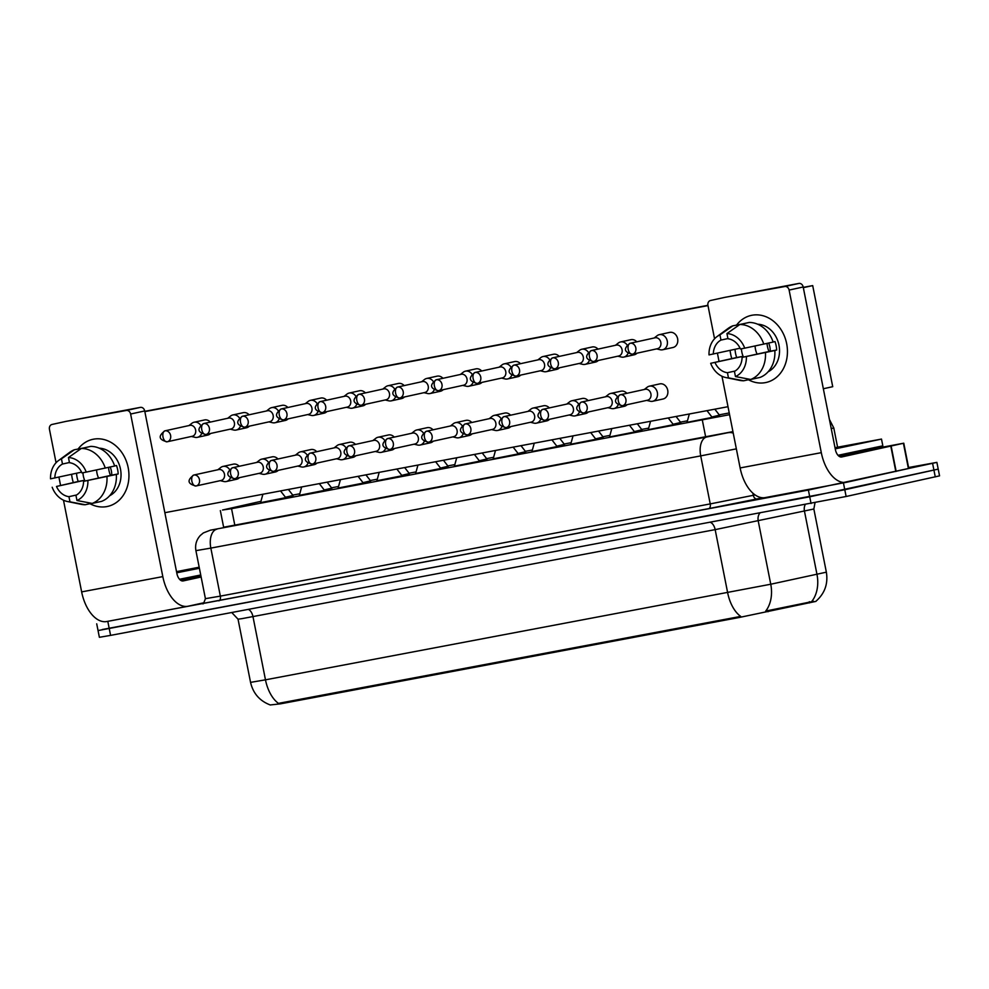 <?xml version="1.0" encoding="UTF-8"?>
<svg xmlns="http://www.w3.org/2000/svg" width="989" height="989" viewBox="0 0 989 989"><rect width="100%" height="100%" fill="white"/><g stroke="black" fill="none" stroke-linecap="round" stroke-linejoin="round"><path stroke-width="1.48" d="M285.759 497.652L260.577 502.635M324.528 490.359L299.346 495.341M363.297 483.065L338.114 488.047M402.066 475.758L376.883 480.753M440.834 468.465L415.652 473.447M479.591 461.171L454.421 466.153M518.36 453.864L493.19 458.859M557.128 446.571L531.946 451.553M595.897 439.277L570.715 444.259M634.666 431.983L609.484 436.965M673.435 424.677L648.252 429.671M712.204 417.383L687.021 422.365M293.028 495.452L285.438 497.244L293.115 495.625M331.797 488.158L324.207 489.951L331.884 488.331M370.566 480.852L362.975 482.657L370.64 481.037M409.322 473.558L401.744 475.35L409.409 473.743M448.091 466.264L440.513 468.057M486.86 458.958L479.282 460.763M525.629 451.664L518.051 453.457L525.715 451.849M564.398 444.37L556.819 446.163L564.484 444.543M603.166 437.076L595.588 438.869L603.253 437.249M641.935 429.77L634.345 431.575L642.022 429.955M680.704 422.476L673.113 424.269M719.473 415.182L711.882 416.975M270.232 704.959L280.443 703.847L739.006 617.532L815.913 601.399M260.935 501.336L222.513 510.027L231.55 508.692L729.585 414.688M729.239 412.945L719.201 414.836M687.454 420.82L680.432 422.13M648.685 428.113L641.663 429.436M609.916 435.407L602.907 436.73M571.148 442.701L564.138 444.024M532.379 450.007L525.369 451.318M493.61 457.301L486.6 458.624M454.841 464.595L447.832 465.918M416.072 471.901L409.063 473.212M377.303 479.195L370.294 480.518M338.547 486.489L331.525 487.812M299.778 493.783L292.756 495.106M280.443 703.847L280.27 703.018L278.527 703.414A30.066 16.813 -100.7 0 1 265.472 679.826L770.752 584.227A30.066 21.622 78 0 1 765.696 611.078L813.588 601.3M908.582 467.513L936.88 462.382L938.215 469.12L844.791 489.74L98.047 630.562L99.382 637.299L110.583 635.383L846.127 496.49L939.55 475.857L938.215 469.12L809.719 496.787L102.324 629.511M280.27 703.018L740.724 616.407A30.066 16.813 79.3 0 1 727.669 592.819L715.158 529.634L242.021 618.632L238.04 619.188L231.797 612.562M936.88 462.382L808.384 490.05L106.132 621.636M223.638 527.224L732.936 431.624M656.597 348.894L660.182 349.735A7.727 6.404 -102.4 0 0 662.469 349.797A7.727 6.404 -102.4 0 0 662.618 349.772A7.727 6.404 -102.4 0 0 667.266 341.032A7.727 6.404 -102.4 0 0 659.465 334.641A7.727 6.404 -102.4 0 0 659.304 334.665A7.727 6.404 -102.4 0 0 657.104 335.716L654.211 337.991M657.351 348.721A5.588 4.624 -102.4 0 0 657.475 348.697A5.588 4.624 -102.4 0 0 660.825 342.392A5.588 4.624 -102.4 0 0 655.188 337.768A5.588 4.624 -102.4 0 0 655.077 337.793A5.588 4.624 -102.4 0 0 654.965 337.818M689.333 413.971L686.996 422.476L712.29 417.568M646.695 400.397L650.28 401.237A7.727 6.404 -102.4 0 0 652.555 401.299A7.727 6.404 -102.4 0 0 652.715 401.262A7.727 6.404 -102.4 0 0 657.351 392.534A7.727 6.404 -102.4 0 0 649.55 386.13A7.727 6.404 -102.4 0 0 649.402 386.167A7.727 6.404 -102.4 0 0 647.189 387.218L644.296 389.481M647.449 400.224A5.588 4.624 -102.4 0 0 647.56 400.199A5.588 4.624 -102.4 0 0 650.91 393.894A5.588 4.624 -102.4 0 0 645.273 389.27A5.588 4.624 -102.4 0 0 645.162 389.295A5.588 4.624 -102.4 0 0 645.051 389.32M711.87 416.95L719.559 415.355M617.828 356.188L621.413 357.041A7.727 6.404 -102.4 0 0 623.7 357.103A7.727 6.404 -102.4 0 0 623.849 357.066A7.727 6.404 -102.4 0 0 628.052 353.308M627.113 345A7.727 6.404 -102.4 0 0 620.696 341.934A7.727 6.404 -102.4 0 0 620.536 341.971A7.727 6.404 -102.4 0 0 618.335 343.01L615.442 345.285M618.582 356.028A5.588 4.624 -102.4 0 0 618.706 356.003A5.588 4.624 -102.4 0 0 622.056 349.686A5.588 4.624 -102.4 0 0 616.419 345.074A5.588 4.624 -102.4 0 0 616.308 345.099A5.588 4.624 -102.4 0 0 616.196 345.124M673.101 424.244L680.791 422.662M579.059 363.482L582.645 364.335A7.727 6.404 -102.4 0 0 584.932 364.397A7.727 6.404 -102.4 0 0 585.092 364.36A7.727 6.404 -102.4 0 0 589.296 360.614M588.344 352.307A7.727 6.404 -102.4 0 0 581.928 349.228A7.727 6.404 -102.4 0 0 581.767 349.265A7.727 6.404 -102.4 0 0 579.566 350.316L576.674 352.579M579.826 363.322A5.588 4.624 -102.4 0 0 579.937 363.297A5.588 4.624 -102.4 0 0 583.287 356.992A5.588 4.624 -102.4 0 0 577.65 352.368A5.588 4.624 -102.4 0 0 577.539 352.393A5.588 4.624 -102.4 0 0 577.428 352.418M540.303 370.788L543.876 371.629A7.727 6.404 -102.4 0 0 546.163 371.691A7.727 6.404 -102.4 0 0 546.324 371.666A7.727 6.404 -102.4 0 0 550.527 367.908M549.587 359.6A7.727 6.404 -102.4 0 0 543.159 356.534A7.727 6.404 -102.4 0 0 542.998 356.559A7.727 6.404 -102.4 0 0 540.798 357.61L537.905 359.885M541.057 370.615A5.588 4.624 -102.4 0 0 541.168 370.591A5.588 4.624 -102.4 0 0 544.519 364.286A5.588 4.624 -102.4 0 0 538.881 359.662A5.588 4.624 -102.4 0 0 538.77 359.687A5.588 4.624 -102.4 0 0 538.659 359.712M501.534 378.082L505.119 378.935A7.727 6.404 -102.4 0 0 507.394 378.985A7.727 6.404 -102.4 0 0 507.555 378.96A7.727 6.404 -102.4 0 0 511.758 375.202M510.819 366.894A7.727 6.404 -102.4 0 0 504.39 363.828A7.727 6.404 -102.4 0 0 504.229 363.853A7.727 6.404 -102.4 0 0 502.029 364.904L499.136 367.179M502.288 377.909A5.588 4.624 -102.4 0 0 502.4 377.897A5.588 4.624 -102.4 0 0 505.75 371.58A5.588 4.624 -102.4 0 0 500.113 366.968A5.588 4.624 -102.4 0 0 500.001 366.981A5.588 4.624 -102.4 0 0 499.89 367.018M650.564 421.277L648.228 429.77L673.521 424.862M607.926 407.691L611.511 408.531A7.727 6.404 -102.4 0 0 613.786 408.593A7.727 6.404 -102.4 0 0 613.946 408.568A7.727 6.404 -102.4 0 0 618.15 404.81M617.21 396.502A7.727 6.404 -102.4 0 0 610.782 393.437A7.727 6.404 -102.4 0 0 610.633 393.461A7.727 6.404 -102.4 0 0 608.433 394.512L605.528 396.787M608.68 407.517A5.588 4.624 -102.4 0 0 608.791 407.493A5.588 4.624 -102.4 0 0 612.142 401.188A5.588 4.624 -102.4 0 0 606.504 396.564A5.588 4.624 -102.4 0 0 606.393 396.589A5.588 4.624 -102.4 0 0 606.282 396.614M611.795 428.571L609.459 437.064L634.753 432.156M569.157 414.984L572.742 415.837A7.727 6.404 -102.4 0 0 575.017 415.899A7.727 6.404 -102.4 0 0 575.178 415.862A7.727 6.404 -102.4 0 0 579.381 412.104M578.441 403.796A7.727 6.404 -102.4 0 0 572.013 400.73A7.727 6.404 -102.4 0 0 571.865 400.768A7.727 6.404 -102.4 0 0 569.664 401.806L566.759 404.081M569.911 414.824A5.588 4.624 -102.4 0 0 570.023 414.799A5.588 4.624 -102.4 0 0 573.373 408.482A5.588 4.624 -102.4 0 0 567.748 403.871A5.588 4.624 -102.4 0 0 567.624 403.895A5.588 4.624 -102.4 0 0 567.513 403.92M573.027 435.865L570.69 444.37L579.665 442.763L595.971 439.363L590.68 432.539M530.388 422.278L533.973 423.131A7.727 6.404 -102.4 0 0 536.248 423.193A7.727 6.404 -102.4 0 0 536.409 423.156A7.727 6.404 -102.4 0 0 540.612 419.41M539.673 411.103A7.727 6.404 -102.4 0 0 533.256 408.024A7.727 6.404 -102.4 0 0 533.096 408.061A7.727 6.404 -102.4 0 0 530.895 409.112L527.99 411.375M531.142 422.118A5.588 4.624 -102.4 0 0 531.254 422.093A5.588 4.624 -102.4 0 0 534.604 415.788A5.588 4.624 -102.4 0 0 528.979 411.164A5.588 4.624 -102.4 0 0 528.868 411.189A5.588 4.624 -102.4 0 0 528.744 411.214M835 447.683L881.496 439.079L835.235 448.845M881.496 439.079L882.831 445.829L838.004 455.311M835.05 447.881L866.834 441.996L835.198 448.647M176.524 571.63L199.185 567.204M199.345 568.02L176.71 572.594M176.561 571.84L199.234 567.451M200.73 574.992L179.516 579.257M199.395 568.255L176.747 572.804M751.999 315.244A34.355 28.483 77.6 0 1 786.663 343.665A34.355 28.483 77.6 0 1 765.338 382.632A34.355 28.483 77.6 0 1 748.413 379.751A34.355 28.483 77.6 0 0 765.338 382.632A34.355 28.483 77.6 0 0 766.03 382.496L766.03 382.496A34.355 28.483 77.6 0 0 786.576 343.245A34.355 28.483 77.6 0 0 751.999 315.244A34.355 28.483 77.6 0 0 736.644 324.985A34.355 28.483 77.6 0 1 751.294 315.38A34.355 28.483 77.6 0 1 751.999 315.244M838.635 455.941L874.573 448.338L874.733 449.179L869.022 450.576L839.612 456.621M874.635 448.647L903.773 443.196L908.767 468.465L846.745 482.236A34.355 19.211 -100.7 0 1 846.423 482.311A34.355 19.211 -100.7 0 1 821.303 452.665L789.111 290.074A4.29 3.56 -102.4 0 0 784.784 286.526L798.852 283.435A4.29 3.56 77.6 0 1 803.192 286.983L835.384 449.575A8.592 4.797 79.3 0 0 841.664 456.98A8.592 4.797 79.3 0 0 841.738 456.967L903.773 443.196M765.573 497.516A34.355 19.211 -100.7 0 1 765.251 497.591A34.355 19.211 -100.7 0 1 740.131 467.945L721.97 376.24M731.798 358.599A34.355 28.483 77.6 0 1 730.105 350.39A34.355 28.483 77.6 0 0 731.798 358.599M724.504 297.429A4.29 3.56 77.6 0 1 724.591 297.417A4.29 3.56 77.6 0 1 724.677 297.392L784.784 286.526M710.596 300.483A4.29 3.56 -102.4 0 0 710.51 300.508A4.29 3.56 -102.4 0 0 707.939 305.354L714.553 338.782M719.015 361.331L717.408 353.172M724.677 297.392L798.852 283.435M93.51 439.19A34.355 28.483 77.6 0 1 128.174 467.624A34.355 28.483 77.6 0 1 106.849 506.578A34.355 28.483 77.6 0 1 89.937 503.698A34.355 28.483 77.6 0 0 106.849 506.578A34.355 28.483 77.6 0 0 107.541 506.442L107.541 506.442A34.355 28.483 77.6 0 0 128.088 467.204A34.355 28.483 77.6 0 0 93.51 439.19A34.355 28.483 77.6 0 0 78.156 448.944A34.355 28.483 77.6 0 1 92.805 439.326A34.355 28.483 77.6 0 1 93.51 439.19M201.039 576.55L181.123 580.568M204.043 602.721L188.256 606.195A34.355 19.211 -100.7 0 1 187.935 606.257A34.355 19.211 -100.7 0 1 162.814 576.612L130.622 414.032A4.29 3.56 -102.4 0 0 126.295 410.472L140.364 407.381A4.29 3.56 77.6 0 1 144.703 410.942L176.895 573.521A8.592 4.797 79.3 0 0 183.175 580.939A8.592 4.797 79.3 0 0 183.249 580.914L201.126 576.995M107.084 621.475A34.355 19.211 -100.7 0 1 106.763 621.537A34.355 19.211 -100.7 0 1 81.642 591.892L63.481 500.187M73.31 482.545A34.355 28.483 77.6 0 1 71.616 474.337A34.355 28.483 77.6 0 0 73.31 482.545M66.016 421.388A4.29 3.56 77.6 0 1 66.102 421.363A4.29 3.56 77.6 0 1 66.189 421.351L126.295 410.472M52.12 424.442A4.29 3.56 -102.4 0 0 52.034 424.454A4.29 3.56 -102.4 0 0 49.45 429.313L56.064 462.741M60.539 485.29L58.92 477.131M66.189 421.351L140.364 407.381M229.535 469.478A7.727 6.404 -102.4 0 0 223.106 466.412A7.727 6.404 -102.4 0 0 222.958 466.437L233.317 464.162A7.727 6.404 77.6 0 1 233.478 464.125A7.727 6.404 77.6 0 1 239.19 466.289M239.449 477.662A7.727 6.404 77.6 0 1 236.643 479.257A7.727 6.404 77.6 0 1 236.482 479.294M268.303 462.184A7.727 6.404 -102.4 0 0 261.875 459.106A7.727 6.404 -102.4 0 0 261.726 459.143L272.086 456.869A7.727 6.404 77.6 0 1 272.247 456.831A7.727 6.404 77.6 0 1 277.958 458.995M278.218 470.368A7.727 6.404 77.6 0 1 275.412 471.963A7.727 6.404 77.6 0 1 275.251 472M307.072 454.878A7.727 6.404 -102.4 0 0 300.644 451.812A7.727 6.404 -102.4 0 0 300.483 451.849L310.855 449.562A7.727 6.404 77.6 0 1 311.016 449.538A7.727 6.404 77.6 0 1 316.727 451.689M316.987 463.062A7.727 6.404 77.6 0 1 314.168 464.669A7.727 6.404 77.6 0 1 314.02 464.694M345.829 447.584A7.727 6.404 -102.4 0 0 339.412 444.518A7.727 6.404 -102.4 0 0 339.252 444.543L349.624 442.268A7.727 6.404 77.6 0 1 349.785 442.244A7.727 6.404 77.6 0 1 355.484 444.395M355.756 455.768A7.727 6.404 77.6 0 1 352.937 457.375A7.727 6.404 77.6 0 1 352.789 457.4M384.597 440.29A7.727 6.404 -102.4 0 0 378.181 437.212A7.727 6.404 -102.4 0 0 378.021 437.249L388.393 434.975A7.727 6.404 77.6 0 1 388.553 434.937A7.727 6.404 77.6 0 1 394.252 437.101M394.524 448.474A7.727 6.404 77.6 0 1 391.706 450.069A7.727 6.404 77.6 0 1 391.557 450.106M200.668 425.282A7.727 6.404 -102.4 0 0 194.252 422.204A7.727 6.404 -102.4 0 0 194.091 422.241L204.463 419.966A7.727 6.404 77.6 0 1 204.624 419.929A7.727 6.404 77.6 0 1 210.323 422.093M210.595 433.466A7.727 6.404 77.6 0 1 207.777 435.061A7.727 6.404 77.6 0 1 207.628 435.098M239.437 417.976A7.727 6.404 -102.4 0 0 233.021 414.91A7.727 6.404 -102.4 0 0 232.86 414.947L243.232 412.66A7.727 6.404 77.6 0 1 243.393 412.636A7.727 6.404 77.6 0 1 249.092 414.787M249.364 426.16A7.727 6.404 77.6 0 1 246.545 427.767A7.727 6.404 77.6 0 1 246.397 427.792M278.206 410.682A7.727 6.404 -102.4 0 0 271.79 407.616A7.727 6.404 -102.4 0 0 271.629 407.641L282.001 405.366A7.727 6.404 77.6 0 1 282.162 405.329A7.727 6.404 77.6 0 1 287.861 407.493M288.133 418.866A7.727 6.404 77.6 0 1 285.314 420.461A7.727 6.404 77.6 0 1 285.153 420.498M316.974 403.388A7.727 6.404 -102.4 0 0 310.558 400.31A7.727 6.404 -102.4 0 0 310.398 400.347L320.77 398.073A7.727 6.404 77.6 0 1 320.918 398.035A7.727 6.404 77.6 0 1 326.63 400.199M326.902 411.572A7.727 6.404 77.6 0 1 324.083 413.167A7.727 6.404 77.6 0 1 323.922 413.204M355.743 396.082A7.727 6.404 -102.4 0 0 349.327 393.016A7.727 6.404 -102.4 0 0 349.166 393.053L359.539 390.766A7.727 6.404 77.6 0 1 359.687 390.742A7.727 6.404 77.6 0 1 365.398 392.893M365.67 404.266A7.727 6.404 77.6 0 1 362.852 405.873A7.727 6.404 77.6 0 1 362.691 405.898M423.366 432.984A7.727 6.404 -102.4 0 0 416.95 429.918A7.727 6.404 -102.4 0 0 416.789 429.955L427.161 427.681A7.727 6.404 77.6 0 1 427.322 427.644A7.727 6.404 77.6 0 1 433.021 429.807M433.293 441.181A7.727 6.404 77.6 0 1 430.475 442.775A7.727 6.404 77.6 0 1 430.314 442.812M462.135 425.69A7.727 6.404 -102.4 0 0 455.719 422.624A7.727 6.404 -102.4 0 0 455.558 422.649L465.93 420.374A7.727 6.404 77.6 0 1 466.079 420.35A7.727 6.404 77.6 0 1 471.79 422.501M472.062 433.874A7.727 6.404 77.6 0 1 469.243 435.481A7.727 6.404 77.6 0 1 469.083 435.506M500.904 418.396A7.727 6.404 -102.4 0 0 494.488 415.331A7.727 6.404 -102.4 0 0 494.327 415.355L504.699 413.081A7.727 6.404 77.6 0 1 504.847 413.043A7.727 6.404 77.6 0 1 510.559 415.207M510.831 426.58A7.727 6.404 77.6 0 1 508.012 428.175A7.727 6.404 77.6 0 1 507.852 428.212M394.512 388.788A7.727 6.404 -102.4 0 0 388.084 385.722A7.727 6.404 -102.4 0 0 387.935 385.747L398.307 383.472A7.727 6.404 77.6 0 1 398.456 383.448A7.727 6.404 77.6 0 1 404.167 385.599M404.427 396.972A7.727 6.404 77.6 0 1 401.621 398.579A7.727 6.404 77.6 0 1 401.46 398.604M433.281 381.494A7.727 6.404 -102.4 0 0 426.852 378.416A7.727 6.404 -102.4 0 0 426.704 378.453L437.064 376.179A7.727 6.404 77.6 0 1 437.225 376.141A7.727 6.404 77.6 0 1 442.936 378.305M443.196 389.678A7.727 6.404 77.6 0 1 440.389 391.273A7.727 6.404 77.6 0 1 440.229 391.31M533.096 408.061L543.468 405.787A7.727 6.404 77.6 0 1 543.616 405.75A7.727 6.404 77.6 0 1 549.328 407.913M549.587 419.287A7.727 6.404 77.6 0 1 546.781 420.881A7.727 6.404 77.6 0 1 546.62 420.918M571.865 400.768L582.224 398.48A7.727 6.404 77.6 0 1 582.385 398.456A7.727 6.404 77.6 0 1 588.096 400.607M588.356 411.98A7.727 6.404 77.6 0 1 585.55 413.587A7.727 6.404 77.6 0 1 585.389 413.612M610.633 393.461L620.993 391.187A7.727 6.404 77.6 0 1 621.154 391.162A7.727 6.404 77.6 0 1 626.865 393.313M627.125 404.686A7.727 6.404 77.6 0 1 624.319 406.294A7.727 6.404 77.6 0 1 624.158 406.318M504.229 363.853L514.601 361.578A7.727 6.404 77.6 0 1 514.762 361.554A7.727 6.404 77.6 0 1 520.474 363.705M520.733 375.078A7.727 6.404 77.6 0 1 517.915 376.685A7.727 6.404 77.6 0 1 517.766 376.71M542.998 356.559L553.37 354.285A7.727 6.404 77.6 0 1 553.531 354.247A7.727 6.404 77.6 0 1 559.23 356.411M559.502 367.784A7.727 6.404 77.6 0 1 556.683 369.379A7.727 6.404 77.6 0 1 556.535 369.416M581.767 349.265L592.139 346.991A7.727 6.404 77.6 0 1 592.3 346.954A7.727 6.404 77.6 0 1 597.999 349.117M598.271 360.491A7.727 6.404 77.6 0 1 595.452 362.085A7.727 6.404 77.6 0 1 595.304 362.122M620.536 341.971L630.908 339.684A7.727 6.404 77.6 0 1 631.069 339.66A7.727 6.404 77.6 0 1 636.768 341.811M637.04 353.184A7.727 6.404 77.6 0 1 634.221 354.791A7.727 6.404 77.6 0 1 634.06 354.816M472.05 374.188A7.727 6.404 -102.4 0 0 465.621 371.122A7.727 6.404 -102.4 0 0 465.473 371.159L475.833 368.885A7.727 6.404 77.6 0 1 475.993 368.848A7.727 6.404 77.6 0 1 481.705 371.011M481.964 382.384A7.727 6.404 77.6 0 1 479.158 383.979A7.727 6.404 77.6 0 1 478.997 384.016M649.402 386.167L659.762 383.893A7.727 6.404 77.6 0 1 659.923 383.856A7.727 6.404 77.6 0 1 667.699 390.161A7.727 6.404 77.6 0 1 663.087 398.987A7.727 6.404 77.6 0 1 662.927 399.024M659.304 334.665L669.677 332.391A7.727 6.404 77.6 0 1 669.837 332.366A7.727 6.404 77.6 0 1 677.613 338.658A7.727 6.404 77.6 0 1 672.99 347.498A7.727 6.404 77.6 0 1 672.829 347.522M812.698 285.598L832.726 386.687L823.343 388.751L803.315 287.663L812.698 285.598L803.266 287.379M144.777 411.325L707.926 305.317M144.839 411.609L707.988 305.601M728.003 406.702L164.854 512.698M726.94 333.577L727.966 338.77A17.172 14.242 77.6 0 1 740.415 348.969L744.717 348.165A22.327 18.507 77.6 0 0 726.94 333.577L739.834 324.503L749.217 322.451A28.347 23.489 77.6 0 1 773.151 342.07L744.717 348.165M742.084 357.4L774.82 350.502A28.347 23.489 77.6 0 1 760.096 377.402L750.713 379.467L735.457 376.574L734.431 371.394A17.172 14.242 77.6 0 0 742.084 357.4L770.233 351.219A17.172 14.242 -102.4 0 0 768.676 343.059M735.037 349.302A24.91 20.645 77.6 0 0 736.694 357.524L710.683 363.309L743.135 356.312A17.172 14.242 -102.4 0 1 741.466 348.771M774.82 350.502L776.674 350.007A24.91 20.645 77.6 0 0 775.005 341.576L773.126 341.996M742.257 323.972L732.837 325.826L719.943 334.9L720.969 340.08L727.929 338.559M765.437 352.566A28.347 23.489 77.6 0 1 750.713 379.467M735.05 371.036L727.434 372.705L728.46 377.885L743.716 380.777L750.181 379.368M743.716 380.777A28.347 23.489 77.6 0 1 739.549 380.357L725.938 377.575A22.327 18.507 77.6 0 1 710.683 363.309M740.069 348.202L709.014 354.89A22.327 18.507 77.6 0 1 716.951 336.643L728.139 328.41A28.347 23.489 77.6 0 1 732.837 325.826M746.386 356.584A22.327 18.507 77.6 0 1 735.457 376.574M728.46 377.885A22.327 18.507 77.6 0 1 725.938 377.575M716.951 336.643A22.327 18.507 77.6 0 1 719.943 334.9M727.434 372.705A17.172 14.242 77.6 0 1 714.985 362.493M713.316 354.074A17.172 14.242 77.6 0 1 720.969 340.08M757.673 324.219A24.91 20.645 77.6 0 1 778.838 344.506A24.91 20.645 77.6 0 1 768.119 371.79M739.834 324.503A28.347 23.489 77.6 0 1 763.768 344.135M757.092 354.099A17.172 14.242 77.6 0 1 755.089 345.977M768.985 351.491A21.474 17.802 77.6 0 1 767.031 343.418M770.233 351.219L776.674 350.007M736.694 357.524L743.135 356.312M68.451 457.536L69.477 462.716A17.172 14.242 77.6 0 1 81.926 472.927L86.228 472.112A22.327 18.507 77.6 0 0 68.451 457.536L81.345 448.462L90.728 446.398A28.347 23.489 77.6 0 1 114.662 466.029L86.228 472.112M83.595 481.346L116.331 474.448A28.347 23.489 77.6 0 1 101.607 501.361L92.224 503.413L76.969 500.521L75.943 495.341A17.172 14.242 77.6 0 0 83.595 481.346L111.745 475.165A17.172 14.242 -102.4 0 0 110.187 467.006M76.549 473.261A24.91 20.645 77.6 0 0 78.205 481.482L56.497 486.452L84.646 480.271A17.172 14.242 -102.4 0 1 82.989 472.73M116.331 474.448L118.186 473.954A24.91 20.645 77.6 0 0 116.517 465.535L114.637 465.943M83.768 447.93L74.348 449.772L61.454 458.847L62.48 464.039L69.44 462.506M106.948 476.513A28.347 23.489 77.6 0 1 92.224 503.413M76.573 494.982L68.946 496.663L69.972 501.843L85.227 504.736L91.693 503.314M85.227 504.736A28.347 23.489 77.6 0 1 81.061 504.316L67.45 501.522A22.327 18.507 77.6 0 1 52.194 487.256M81.58 472.149L50.526 478.837A22.327 18.507 77.6 0 1 58.462 460.59L69.65 452.369A28.347 23.489 77.6 0 1 74.348 449.772M87.897 480.543A22.327 18.507 77.6 0 1 76.969 500.521M69.972 501.843A22.327 18.507 77.6 0 1 67.45 501.522M58.462 460.59A22.327 18.507 77.6 0 1 61.454 458.847M68.946 496.663A17.172 14.242 77.6 0 1 56.497 486.452M54.828 478.021A17.172 14.242 77.6 0 1 62.48 464.039M99.184 448.178A24.91 20.645 77.6 0 1 120.349 468.465A24.91 20.645 77.6 0 1 109.631 495.749M81.345 448.462A28.347 23.489 77.6 0 1 105.279 468.094M98.603 478.058A17.172 14.242 77.6 0 1 96.601 469.923M110.496 475.437A21.474 17.802 77.6 0 1 108.543 467.377M111.745 475.165L118.186 473.954M78.205 481.482L84.646 480.271M462.765 385.376L466.351 386.229A7.727 6.404 -102.4 0 0 468.625 386.291A7.727 6.404 -102.4 0 0 468.786 386.254A7.727 6.404 -102.4 0 0 472.989 382.496M465.473 371.159A7.727 6.404 -102.4 0 0 463.272 372.198L460.367 374.472M463.52 385.216A5.588 4.624 -102.4 0 0 463.631 385.191A5.588 4.624 -102.4 0 0 466.981 378.886A5.588 4.624 -102.4 0 0 461.344 374.262A5.588 4.624 -102.4 0 0 461.233 374.287A5.588 4.624 -102.4 0 0 461.121 374.312M423.997 392.682L427.582 393.523A7.727 6.404 -102.4 0 0 429.856 393.585A7.727 6.404 -102.4 0 0 430.017 393.548A7.727 6.404 -102.4 0 0 434.22 389.802M426.704 378.453A7.727 6.404 -102.4 0 0 424.504 379.504L421.598 381.766M424.751 392.509A5.588 4.624 -102.4 0 0 424.862 392.485A5.588 4.624 -102.4 0 0 428.212 386.18A5.588 4.624 -102.4 0 0 422.587 381.556A5.588 4.624 -102.4 0 0 422.464 381.581A5.588 4.624 -102.4 0 0 422.352 381.606M479.257 460.738L486.947 459.143M385.228 399.976L388.813 400.829A7.727 6.404 -102.4 0 0 391.088 400.879A7.727 6.404 -102.4 0 0 391.248 400.854A7.727 6.404 -102.4 0 0 395.452 397.096M387.935 385.747A7.727 6.404 -102.4 0 0 385.735 386.798L382.83 389.073M385.982 399.803A5.588 4.624 -102.4 0 0 386.093 399.779A5.588 4.624 -102.4 0 0 389.443 393.474A5.588 4.624 -102.4 0 0 383.819 388.85A5.588 4.624 -102.4 0 0 383.707 388.875A5.588 4.624 -102.4 0 0 383.584 388.9M534.258 443.171L531.921 451.664L557.215 446.756M491.62 429.585L495.205 430.425A7.727 6.404 -102.4 0 0 497.479 430.487A7.727 6.404 -102.4 0 0 497.64 430.462A7.727 6.404 -102.4 0 0 501.843 426.704M494.327 415.355A7.727 6.404 -102.4 0 0 492.126 416.406L489.221 418.681M492.374 429.411A5.588 4.624 -102.4 0 0 492.485 429.387A5.588 4.624 -102.4 0 0 495.835 423.082A5.588 4.624 -102.4 0 0 490.21 418.458A5.588 4.624 -102.4 0 0 490.099 418.483A5.588 4.624 -102.4 0 0 489.988 418.508M495.489 450.465L493.152 458.958L518.446 454.05M452.851 436.878L456.436 437.731A7.727 6.404 -102.4 0 0 458.723 437.781A7.727 6.404 -102.4 0 0 458.871 437.756A7.727 6.404 -102.4 0 0 463.075 433.998M455.558 422.649A7.727 6.404 -102.4 0 0 453.358 423.7L450.465 425.975M453.605 436.705A5.588 4.624 -102.4 0 0 453.716 436.693A5.588 4.624 -102.4 0 0 457.079 430.376A5.588 4.624 -102.4 0 0 451.441 425.764A5.588 4.624 -102.4 0 0 451.33 425.777A5.588 4.624 -102.4 0 0 451.219 425.814M456.72 457.759L454.384 466.252L479.677 461.344M414.082 444.172L417.667 445.025A7.727 6.404 -102.4 0 0 419.954 445.087A7.727 6.404 -102.4 0 0 420.102 445.05A7.727 6.404 -102.4 0 0 424.306 441.292M416.789 429.955A7.727 6.404 -102.4 0 0 414.589 430.994L411.696 433.269M414.836 444.012A5.588 4.624 -102.4 0 0 414.96 443.987A5.588 4.624 -102.4 0 0 418.31 437.682A5.588 4.624 -102.4 0 0 412.673 433.058A5.588 4.624 -102.4 0 0 412.561 433.083A5.588 4.624 -102.4 0 0 412.45 433.108M440.501 468.032L448.178 466.437M346.459 407.27L350.044 408.123A7.727 6.404 -102.4 0 0 352.319 408.185A7.727 6.404 -102.4 0 0 352.48 408.148A7.727 6.404 -102.4 0 0 356.683 404.39M349.166 393.053A7.727 6.404 -102.4 0 0 346.966 394.092L344.061 396.366M347.213 407.109A5.588 4.624 -102.4 0 0 347.324 407.085A5.588 4.624 -102.4 0 0 350.675 400.768A5.588 4.624 -102.4 0 0 345.05 396.156A5.588 4.624 -102.4 0 0 344.938 396.181A5.588 4.624 -102.4 0 0 344.827 396.206M307.69 414.564L311.275 415.417A7.727 6.404 -102.4 0 0 313.562 415.479A7.727 6.404 -102.4 0 0 313.711 415.442A7.727 6.404 -102.4 0 0 317.914 411.696M310.398 400.347A7.727 6.404 -102.4 0 0 308.197 401.398L305.304 403.66M308.444 414.403A5.588 4.624 -102.4 0 0 308.556 414.379A5.588 4.624 -102.4 0 0 311.918 408.074A5.588 4.624 -102.4 0 0 306.281 403.45A5.588 4.624 -102.4 0 0 306.17 403.475A5.588 4.624 -102.4 0 0 306.058 403.5M268.921 421.87L272.507 422.711A7.727 6.404 -102.4 0 0 274.794 422.773A7.727 6.404 -102.4 0 0 274.942 422.748A7.727 6.404 -102.4 0 0 279.145 418.99M271.629 407.641A7.727 6.404 -102.4 0 0 269.428 408.692L266.536 410.967M269.676 421.697A5.588 4.624 -102.4 0 0 269.799 421.673A5.588 4.624 -102.4 0 0 273.149 415.368A5.588 4.624 -102.4 0 0 267.512 410.744A5.588 4.624 -102.4 0 0 267.401 410.769A5.588 4.624 -102.4 0 0 267.29 410.794M230.153 429.164L233.738 430.017A7.727 6.404 -102.4 0 0 236.025 430.079A7.727 6.404 -102.4 0 0 236.173 430.042A7.727 6.404 -102.4 0 0 240.389 426.284M232.86 414.947A7.727 6.404 -102.4 0 0 230.66 415.986L227.767 418.26M230.919 429.003A5.588 4.624 -102.4 0 0 231.03 428.979A5.588 4.624 -102.4 0 0 234.381 422.662A5.588 4.624 -102.4 0 0 228.743 418.05A5.588 4.624 -102.4 0 0 228.632 418.075A5.588 4.624 -102.4 0 0 228.521 418.1M191.396 436.458L194.969 437.311A7.727 6.404 -102.4 0 0 197.256 437.373A7.727 6.404 -102.4 0 0 197.417 437.336A7.727 6.404 -102.4 0 0 201.62 433.59M194.091 422.241A7.727 6.404 -102.4 0 0 191.891 423.28L188.998 425.554M192.15 436.297A5.588 4.624 -102.4 0 0 192.262 436.273A5.588 4.624 -102.4 0 0 195.612 429.968A5.588 4.624 -102.4 0 0 189.975 425.344A5.588 4.624 -102.4 0 0 189.863 425.369A5.588 4.624 -102.4 0 0 189.752 425.394M417.951 465.053L415.615 473.558L440.909 468.65M375.313 451.478L378.898 452.319A7.727 6.404 -102.4 0 0 381.185 452.381A7.727 6.404 -102.4 0 0 381.334 452.344A7.727 6.404 -102.4 0 0 385.549 448.598M378.021 437.249A7.727 6.404 -102.4 0 0 375.82 438.3L372.927 440.562M376.08 451.305A5.588 4.624 -102.4 0 0 376.191 451.281A5.588 4.624 -102.4 0 0 379.541 444.976A5.588 4.624 -102.4 0 0 373.904 440.352A5.588 4.624 -102.4 0 0 373.793 440.377A5.588 4.624 -102.4 0 0 373.681 440.402M379.183 472.359L376.858 480.852L402.152 475.944M336.557 458.772L340.129 459.625A7.727 6.404 -102.4 0 0 342.417 459.675A7.727 6.404 -102.4 0 0 342.577 459.65A7.727 6.404 -102.4 0 0 346.78 455.892M339.252 444.543A7.727 6.404 -102.4 0 0 337.051 445.594L334.158 447.869M337.311 458.599A5.588 4.624 -102.4 0 0 337.422 458.575A5.588 4.624 -102.4 0 0 340.772 452.27A5.588 4.624 -102.4 0 0 335.135 447.646A5.588 4.624 -102.4 0 0 335.024 447.671A5.588 4.624 -102.4 0 0 334.912 447.696M340.426 479.653L338.09 488.146L363.383 483.238M297.788 466.066L301.373 466.919A7.727 6.404 -102.4 0 0 303.648 466.981A7.727 6.404 -102.4 0 0 303.808 466.944A7.727 6.404 -102.4 0 0 308.012 463.186M300.483 451.849A7.727 6.404 -102.4 0 0 298.282 452.888L295.39 455.163M298.542 465.906A5.588 4.624 -102.4 0 0 298.653 465.881A5.588 4.624 -102.4 0 0 302.004 459.564A5.588 4.624 -102.4 0 0 296.366 454.952A5.588 4.624 -102.4 0 0 296.255 454.977A5.588 4.624 -102.4 0 0 296.144 455.002M301.657 486.947L299.321 495.452L324.615 490.532M259.019 473.36L262.604 474.213A7.727 6.404 -102.4 0 0 264.879 474.275A7.727 6.404 -102.4 0 0 265.04 474.238A7.727 6.404 -102.4 0 0 269.243 470.492M261.726 459.143A7.727 6.404 -102.4 0 0 259.526 460.194L256.621 462.456M259.773 473.199A5.588 4.624 -102.4 0 0 259.884 473.175A5.588 4.624 -102.4 0 0 263.235 466.87A5.588 4.624 -102.4 0 0 257.597 462.246A5.588 4.624 -102.4 0 0 257.486 462.271A5.588 4.624 -102.4 0 0 257.375 462.296M262.889 494.253L260.552 502.746L285.846 497.838M220.25 480.666L223.835 481.507A7.727 6.404 -102.4 0 0 226.11 481.569A7.727 6.404 -102.4 0 0 226.271 481.544A7.727 6.404 -102.4 0 0 230.474 477.786M222.958 466.437A7.727 6.404 -102.4 0 0 220.757 467.488L217.852 469.763M221.004 480.493A5.588 4.624 -102.4 0 0 221.116 480.469A5.588 4.624 -102.4 0 0 224.466 474.164A5.588 4.624 -102.4 0 0 218.841 469.54A5.588 4.624 -102.4 0 0 218.717 469.565A5.588 4.624 -102.4 0 0 218.606 469.59M809.571 602.882L809.323 601.671M739.006 617.532L738.845 616.703M768.082 611.721L767.847 610.51M705.676 437.027L702.326 420.078M234.9 525.641L231.55 508.692M759.849 513.167A8.592 6.181 -102 0 0 758.242 521.042L770.752 584.227L826.359 572.174L813.848 509.001L715.158 529.634A8.592 4.797 79.3 0 0 710.596 522.439M811.821 601.349A30.066 21.622 78 0 0 816.976 574.374L804.465 511.202A8.592 6.181 -102 0 1 805.194 504.625M270.343 704.996C259.724 700.978 253.122 693.437 250.551 682.373L265.472 679.826L252.974 616.642A8.592 4.797 79.3 0 0 248.4 609.434M935.273 476.908L932.602 463.433M846.127 496.49L843.456 483.003M811.054 503.525L808.384 490.05M110.583 635.383L107.912 621.908M829.425 419.472L833.776 427.928L831.23 428.62M762.816 497.764L708.705 508.63L202.918 603.426M752.876 493.165L753.297 495.316L755.089 494.933M736.348 448.858L700.719 455.892L710.226 503.908L753.297 495.316A4.29 3.091 -102 0 0 757.166 498.963M210.867 530.079A17.172 15.688 77 0 0 210.336 530.191L706.764 436.977A17.172 9.606 79.3 0 0 700.719 455.892L210.842 548.104L220.349 596.12L710.226 503.908A4.29 2.398 -100.7 0 1 708.705 508.63M216.888 529.189A17.172 9.606 79.3 0 0 210.842 548.104L195.909 550.65L205.415 598.666L220.349 596.12A4.29 2.398 -100.7 0 1 218.841 600.842M706.764 436.977L732.948 431.686M728.3 432.688A17.172 12.35 78 0 1 733.232 433.12M630.178 343.27A5.588 3.115 -100.7 0 0 628.213 349.414A5.588 3.115 79.3 0 0 632.292 354.223A5.588 3.115 79.3 0 0 632.342 354.223A5.588 4.624 -102.4 0 0 632.466 354.198A5.588 4.624 -102.4 0 0 635.803 347.819A5.588 4.624 -102.4 0 0 630.178 343.27A5.588 4.624 -102.4 0 0 630.067 343.294L655.077 337.793M620.264 394.759A5.588 3.115 -100.7 0 0 618.31 400.916A5.588 3.115 79.3 0 0 622.39 405.725A5.588 3.115 79.3 0 0 622.44 405.713A5.588 4.624 -102.4 0 0 622.551 405.688A5.588 4.624 -102.4 0 0 625.889 399.321A5.588 4.624 -102.4 0 0 620.264 394.759A5.588 4.624 -102.4 0 0 620.152 394.784L645.162 389.295M591.41 350.563A5.588 3.115 -100.7 0 0 589.444 356.708A5.588 3.115 79.3 0 0 593.524 361.529A5.588 3.115 79.3 0 0 593.585 361.517A5.588 4.624 -102.4 0 0 593.697 361.492A5.588 4.624 -102.4 0 0 597.035 355.113A5.588 4.624 -102.4 0 0 591.41 350.563A5.588 4.624 -102.4 0 0 591.298 350.588L616.308 345.099M552.641 357.857A5.588 3.115 -100.7 0 0 550.675 364.001A5.588 3.115 79.3 0 0 554.767 368.823A5.588 3.115 79.3 0 0 554.817 368.81A5.588 4.624 -102.4 0 0 554.928 368.786A5.588 4.624 -102.4 0 0 558.266 362.407A5.588 4.624 -102.4 0 0 552.641 357.857A5.588 4.624 -102.4 0 0 552.53 357.882L577.539 352.393M513.872 365.164A5.588 3.115 -100.7 0 0 511.906 371.308A5.588 3.115 79.3 0 0 515.998 376.117A5.588 3.115 79.3 0 0 516.048 376.104A5.588 4.624 -102.4 0 0 516.159 376.092A5.588 4.624 -102.4 0 0 519.497 369.713A5.588 4.624 -102.4 0 0 513.872 365.164A5.588 4.624 -102.4 0 0 513.761 365.176L538.77 359.687M475.103 372.457A5.588 3.115 -100.7 0 0 473.138 378.602A5.588 3.115 79.3 0 0 477.23 383.423A5.588 4.624 -102.4 0 0 477.39 383.386A5.588 4.624 -102.4 0 0 480.728 377.007A5.588 4.624 -102.4 0 0 475.103 372.457A5.588 4.624 -102.4 0 0 474.992 372.482L500.001 366.981M474.992 372.482C468.143 377.724 468.885 381.358 477.23 383.423A5.588 3.115 79.3 0 0 477.279 383.411L502.4 377.897M581.507 402.066A5.588 3.115 -100.7 0 0 579.542 408.21A5.588 3.115 79.3 0 0 583.621 413.019A5.588 3.115 79.3 0 0 583.671 413.019A5.588 4.624 -102.4 0 0 583.782 412.994A5.588 4.624 -102.4 0 0 587.12 406.615A5.588 4.624 -102.4 0 0 581.507 402.066A5.588 4.624 -102.4 0 0 581.384 402.09L606.393 396.589M542.738 409.359A5.588 3.115 -100.7 0 0 540.773 415.504A5.588 3.115 79.3 0 0 544.852 420.325A5.588 4.624 -102.4 0 0 545.013 420.288A5.588 4.624 -102.4 0 0 548.351 413.909A5.588 4.624 -102.4 0 0 542.738 409.359A5.588 4.624 -102.4 0 0 542.627 409.384L567.624 403.895M542.627 409.384C535.766 414.626 536.52 418.273 544.852 420.325A5.588 3.115 79.3 0 0 544.902 420.313L570.023 414.799M503.97 416.653A5.588 3.115 -100.7 0 0 502.004 422.798A5.588 3.115 79.3 0 0 506.084 427.619A5.588 3.115 79.3 0 0 506.133 427.607A5.588 4.624 -102.4 0 0 506.244 427.582A5.588 4.624 -102.4 0 0 509.582 421.203A5.588 4.624 -102.4 0 0 503.97 416.653A5.588 4.624 -102.4 0 0 503.858 416.678L528.868 411.189M200.878 575.709L180.146 579.888M740.131 467.945L821.303 452.665M895.799 471.469L890.805 446.187M803.192 286.983L789.111 290.074M891.151 446.113L896.158 471.382M908.409 468.563L903.414 443.282M81.642 591.892L162.814 576.612M144.703 410.942L130.622 414.032M436.347 379.751A5.588 3.115 -100.7 0 0 434.381 385.895A5.588 3.115 79.3 0 0 438.461 390.717A5.588 3.115 79.3 0 0 438.51 390.704A5.588 4.624 -102.4 0 0 438.622 390.68A5.588 4.624 -102.4 0 0 441.959 384.301A5.588 4.624 -102.4 0 0 436.347 379.751A5.588 4.624 -102.4 0 0 436.223 379.776L461.233 374.287M397.578 387.045A5.588 3.115 -100.7 0 0 395.612 393.202A5.588 3.115 79.3 0 0 399.692 398.011A5.588 3.115 79.3 0 0 399.741 397.998A5.588 4.624 -102.4 0 0 399.853 397.974A5.588 4.624 -102.4 0 0 403.191 391.607A5.588 4.624 -102.4 0 0 397.578 387.045A5.588 4.624 -102.4 0 0 397.467 387.07L422.464 381.581M358.809 394.351A5.588 3.115 -100.7 0 0 356.844 400.496A5.588 3.115 79.3 0 0 360.923 405.305A5.588 3.115 79.3 0 0 360.973 405.305A5.588 4.624 -102.4 0 0 361.084 405.28A5.588 4.624 -102.4 0 0 364.422 398.901A5.588 4.624 -102.4 0 0 358.809 394.351A5.588 4.624 -102.4 0 0 358.698 394.376L383.707 388.875M465.201 423.96A5.588 3.115 -100.7 0 0 463.235 430.104A5.588 3.115 79.3 0 0 467.315 434.913A5.588 3.115 79.3 0 0 467.364 434.9A5.588 4.624 -102.4 0 0 467.488 434.888A5.588 4.624 -102.4 0 0 470.813 428.509A5.588 4.624 -102.4 0 0 465.201 423.96A5.588 4.624 -102.4 0 0 465.09 423.972L490.099 418.483M426.432 431.253A5.588 3.115 -100.7 0 0 424.466 437.398A5.588 3.115 79.3 0 0 428.546 442.219A5.588 3.115 79.3 0 0 428.596 442.207A5.588 4.624 -102.4 0 0 428.719 442.182A5.588 4.624 -102.4 0 0 432.057 435.803A5.588 4.624 -102.4 0 0 426.432 431.253A5.588 4.624 -102.4 0 0 426.321 431.278L451.33 425.777M387.663 438.547A5.588 3.115 -100.7 0 0 385.698 444.691A5.588 3.115 79.3 0 0 389.777 449.513A5.588 3.115 79.3 0 0 389.839 449.501A5.588 4.624 -102.4 0 0 389.95 449.476A5.588 4.624 -102.4 0 0 393.288 443.097A5.588 4.624 -102.4 0 0 387.663 438.547A5.588 4.624 -102.4 0 0 387.552 438.572L412.561 433.083M320.04 401.645A5.588 3.115 -100.7 0 0 318.075 407.789A5.588 3.115 79.3 0 0 322.154 412.611A5.588 3.115 79.3 0 0 322.204 412.598A5.588 4.624 -102.4 0 0 322.315 412.574A5.588 4.624 -102.4 0 0 325.653 406.195A5.588 4.624 -102.4 0 0 320.04 401.645A5.588 4.624 -102.4 0 0 319.929 401.67L344.938 396.181M281.272 408.939A5.588 3.115 -100.7 0 0 279.306 415.083A5.588 3.115 79.3 0 0 283.386 419.905A5.588 4.624 -102.4 0 0 283.559 419.868A5.588 4.624 -102.4 0 0 286.897 413.489A5.588 4.624 -102.4 0 0 281.272 408.939A5.588 4.624 -102.4 0 0 281.16 408.964L306.17 403.475M281.16 408.964C274.312 414.206 275.053 417.853 283.386 419.905A5.588 3.115 79.3 0 0 283.435 419.892L308.556 414.379M242.503 416.245A5.588 3.115 -100.7 0 0 240.537 422.39A5.588 3.115 79.3 0 0 244.617 427.199A5.588 3.115 79.3 0 0 244.679 427.186A5.588 4.624 -102.4 0 0 244.79 427.174A5.588 4.624 -102.4 0 0 248.128 420.795A5.588 4.624 -102.4 0 0 242.503 416.245A5.588 4.624 -102.4 0 0 242.392 416.258L267.401 410.769M203.734 423.539A5.588 3.115 -100.7 0 0 201.768 429.683A5.588 3.115 79.3 0 0 205.848 434.505A5.588 3.115 79.3 0 0 205.91 434.492A5.588 4.624 -102.4 0 0 206.021 434.468A5.588 4.624 -102.4 0 0 209.359 428.089A5.588 4.624 -102.4 0 0 203.734 423.539A5.588 4.624 -102.4 0 0 203.623 423.564L228.632 418.075M164.965 430.833A5.588 3.115 -100.7 0 0 163 436.977A5.588 3.115 79.3 0 0 167.092 441.799A5.588 3.115 79.3 0 0 167.141 441.786A5.588 4.624 -102.4 0 0 167.252 441.762A5.588 4.624 -102.4 0 0 170.59 435.383A5.588 4.624 -102.4 0 0 164.965 430.833A5.588 4.624 -102.4 0 0 164.854 430.858L189.863 425.369M348.894 445.841A5.588 3.115 -100.7 0 0 346.929 451.998A5.588 3.115 79.3 0 0 351.008 456.807A5.588 3.115 79.3 0 0 351.07 456.794A5.588 4.624 -102.4 0 0 351.182 456.77A5.588 4.624 -102.4 0 0 354.519 450.403A5.588 4.624 -102.4 0 0 348.894 445.841A5.588 4.624 -102.4 0 0 348.783 445.866L373.793 440.377M310.126 453.147A5.588 3.115 -100.7 0 0 308.16 459.292A5.588 3.115 79.3 0 0 312.252 464.101A5.588 4.624 -102.4 0 0 312.413 464.076A5.588 4.624 -102.4 0 0 315.751 457.697A5.588 4.624 -102.4 0 0 310.126 453.147A5.588 4.624 -102.4 0 0 310.014 453.172L335.024 447.671M310.014 453.172C303.166 458.402 303.907 462.048 312.252 464.101A5.588 3.115 79.3 0 0 312.301 464.101L337.422 458.575M271.357 460.441A5.588 3.115 -100.7 0 0 269.391 466.585A5.588 3.115 79.3 0 0 273.483 471.407A5.588 3.115 79.3 0 0 273.533 471.394A5.588 4.624 -102.4 0 0 273.644 471.37A5.588 4.624 -102.4 0 0 276.982 464.991A5.588 4.624 -102.4 0 0 271.357 460.441A5.588 4.624 -102.4 0 0 271.246 460.466L296.255 454.977M232.6 467.735A5.588 3.115 -100.7 0 0 230.635 473.879A5.588 3.115 79.3 0 0 234.714 478.701A5.588 3.115 79.3 0 0 234.764 478.688A5.588 4.624 -102.4 0 0 234.875 478.664A5.588 4.624 -102.4 0 0 238.213 472.285A5.588 4.624 -102.4 0 0 232.6 467.735A5.588 4.624 -102.4 0 0 232.477 467.76L257.486 462.271M193.832 475.041A5.588 3.115 -100.7 0 0 191.866 481.186A5.588 3.115 79.3 0 0 195.946 485.995A5.588 3.115 79.3 0 0 195.995 485.982A5.588 4.624 -102.4 0 0 196.106 485.97A5.588 4.624 -102.4 0 0 199.444 479.591A5.588 4.624 -102.4 0 0 193.832 475.041A5.588 4.624 -102.4 0 0 193.72 475.054L218.717 469.565M223.737 527.73L220.349 510.608M815.876 601.312C824.739 593.536 828.238 583.819 826.359 572.174M250.551 682.373L238.04 619.188M813.848 509.001L814.998 502.783M96.712 623.824L98.047 630.562M833.776 427.928L837.584 447.164M205.415 598.666C203.796 603.179 202.918 604.786 202.782 603.475M210.336 530.191L203.375 532.923L200.371 535.42C196.403 539.771 194.92 544.852 195.909 550.65M657.475 348.697L632.292 354.223C623.96 352.171 623.218 348.524 630.067 343.294M672.99 347.498L662.618 349.772M647.56 400.199L622.39 405.725C614.045 403.673 613.304 400.026 620.152 394.784M706.987 410.658L712.265 417.469M663.087 398.987L652.715 401.262M618.706 356.003L593.524 361.529C585.191 359.477 584.45 355.83 591.298 350.588M714.824 409.174L719.535 415.269M634.221 354.791L623.849 357.066M579.937 363.297L554.767 368.823C546.423 366.771 545.681 363.124 552.53 357.882M676.056 416.48L680.766 422.563M595.452 362.085L585.092 364.36M541.168 370.591L515.998 376.117C507.654 374.065 506.912 370.418 513.761 365.176M637.287 423.774L641.997 429.856M556.683 369.379L546.324 371.666M598.518 431.068L603.228 437.15M517.915 376.685L507.555 378.96M608.791 407.493L583.621 413.019C575.289 410.967 574.535 407.32 581.384 402.09M668.218 417.951L673.497 424.763M624.319 406.294L613.946 408.568M629.449 425.245L634.728 432.057M585.55 413.587L575.178 415.862M531.254 422.093L506.084 427.619C497.751 425.567 497.01 421.92 503.858 416.678M546.781 420.881L536.409 423.156M874.573 448.338L875.005 447.424M765.251 497.591L846.423 482.311M724.591 297.417L710.51 300.508M106.763 621.537L187.935 606.257M66.102 421.363L52.034 424.454M463.631 385.191L438.461 390.717C430.128 388.665 429.374 385.018 436.223 379.776M559.749 438.362L564.459 444.457M479.158 383.979L468.786 386.254M424.862 392.485L399.692 398.011C391.36 395.959 390.606 392.312 397.467 387.07M520.98 445.668L525.691 451.75M440.389 391.273L430.017 393.548M386.093 399.779L360.923 405.305C352.591 403.252 351.849 399.605 358.698 394.376M482.212 452.962L486.934 459.044M401.621 398.579L391.248 400.854M492.485 429.387L467.315 434.913C458.983 432.861 458.241 429.214 465.09 423.972M551.911 439.845L557.203 446.657M508.012 428.175L497.64 430.462M453.716 436.693L428.546 442.219C420.214 440.154 419.472 436.52 426.321 431.278M513.155 447.139L518.434 453.951M469.243 435.481L458.871 437.756M414.96 443.987L389.777 449.513C381.445 447.461 380.703 443.814 387.552 438.572M474.386 454.433L479.665 461.257M430.475 442.775L420.102 445.05M347.324 407.085L322.154 412.611C313.822 410.559 313.08 406.912 319.929 401.67M443.443 460.256L448.165 466.351M362.852 405.873L352.48 408.148M404.674 467.562L409.397 473.644M324.083 413.167L313.711 415.442M269.799 421.673L244.617 427.199C236.284 425.146 235.543 421.499 242.392 416.258M365.905 474.856L370.628 480.938M285.314 420.461L274.942 422.748M231.03 428.979L205.848 434.505C197.516 432.44 196.774 428.806 203.623 423.564M327.149 482.15L331.859 488.232M246.545 427.767L236.173 430.042M192.262 436.273L167.092 441.799C158.747 439.746 158.005 436.1 164.854 430.858M288.38 489.444L293.09 495.538M207.777 435.061L197.417 437.336M376.191 451.281L351.008 456.807C342.676 454.755 341.934 451.108 348.783 445.866M435.617 461.739L440.896 468.551M391.706 450.069L381.334 452.344M396.849 469.033L402.127 475.845M352.937 457.375L342.577 459.65M298.653 465.881L273.483 471.407C265.139 469.355 264.397 465.708 271.246 460.466M358.08 476.327L363.359 483.139M314.168 464.669L303.808 466.944M259.884 473.175L234.714 478.701C226.37 476.649 225.628 473.002 232.477 467.76M319.311 483.621L324.59 490.445M275.412 471.963L265.04 474.238M221.116 480.469L195.946 485.995C187.613 483.942 186.859 480.295 193.72 475.054M280.542 490.927L285.821 497.739M236.643 479.257L226.271 481.544"/></g></svg>
